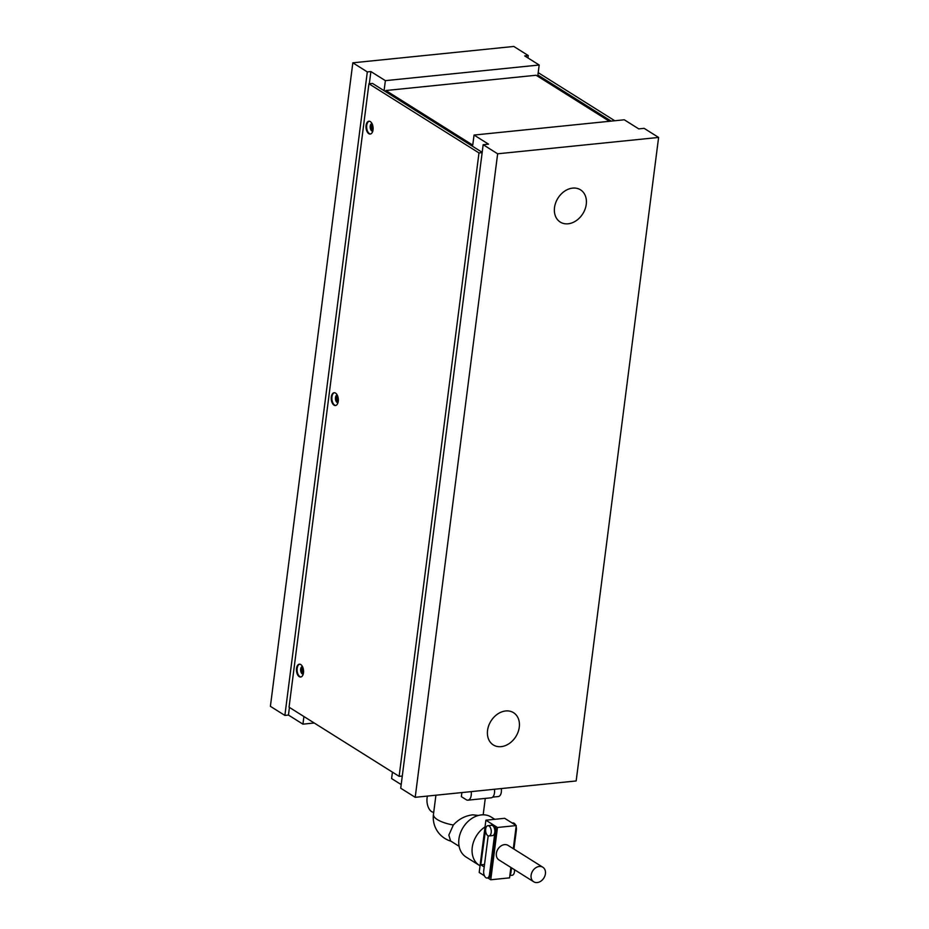 <?xml version="1.0" encoding="UTF-8"?>
<svg xmlns="http://www.w3.org/2000/svg" width="929" height="929" viewBox="0 0 929 929"><rect width="100%" height="100%" fill="white"/><g stroke="black" fill="none" stroke-linecap="round" stroke-linejoin="round"><path stroke-width="1.39" d="M373.017 130.002A2.787 1.521 84.2 0 1 372.808 129.897A2.787 1.521 84.2 0 1 371.612 127.25A2.787 1.521 84.2 0 1 372.471 124.649M338.237 401.479A2.787 1.521 84.2 0 1 338.028 401.374A2.787 1.521 84.2 0 1 336.832 398.727A2.787 1.521 84.2 0 1 337.691 396.126M303.458 672.968A2.787 1.521 84.2 0 1 303.249 672.863A2.787 1.521 84.2 0 1 302.053 670.204A2.787 1.521 84.2 0 1 302.912 667.614M586.257 204.334A19.044 14.678 -57.9 0 1 576.212 220.684A19.044 14.678 -57.9 0 1 560.257 222.077A19.044 14.678 -57.9 0 1 554.52 207.562A19.044 14.678 -57.9 0 1 564.565 191.211A19.044 14.678 -57.9 0 1 580.52 189.83A19.044 14.678 -57.9 0 1 586.257 204.334M519.276 727.186A19.044 14.678 -57.9 0 1 509.243 743.537A19.044 14.678 -57.9 0 1 493.287 744.93A19.044 14.678 -57.9 0 1 487.551 730.415A19.044 14.678 -57.9 0 1 497.584 714.064A19.044 14.678 -57.9 0 1 513.54 712.682A19.044 14.678 -57.9 0 1 519.276 727.186M644.122 128.341L638.757 128.887L624.276 119.783L474.045 135.053L488.526 144.158L483.161 144.703L400.724 788.21L415.205 797.314L576.166 780.952L658.603 137.434L644.122 128.341M609.389 121.293L536.103 75.249L385.872 90.519L472.756 145.11L474.045 135.053M289.43 707.422L288.454 715.063L284.878 715.423L270.397 706.33L352.834 62.812L367.315 71.916L370.892 71.545L385.372 80.649L539.18 65.007L524.699 55.914L528.276 55.554L527.962 57.97M539.18 65.007L537.74 76.271M528.276 55.554L513.795 46.45L352.834 62.812M385.872 90.519L385.721 91.727M401.189 784.587L391.608 778.572L392.433 772.138M385.372 80.649L384.083 90.705M303.911 716.526L302.935 724.155L314.246 723.006M483.161 144.703L497.642 153.796L658.603 137.434M497.642 153.796L415.205 797.314M370.892 71.545L369.324 83.749M284.878 715.423L367.315 71.916M302.935 724.155L288.454 715.063M459.123 846.319L450.588 840.966L448.846 835.078L453.34 825.01C458.682 819.157 465.127 815.755 472.687 814.826L478.447 815.453M484.415 875.768L479.19 872.482L480.049 865.782A23.608 18.197 -57.9 0 1 479.364 865.387L466.044 857.014A23.608 18.197 -57.9 0 1 460.401 833.034A23.608 18.197 -57.9 0 1 481.443 814.896A23.608 18.197 -57.9 0 1 491.162 817.032L494.774 819.297M542.838 867.233L508.082 845.402A8.582 6.619 122.1 0 0 504.54 844.624A8.582 6.619 122.1 0 0 496.899 851.219A8.582 6.619 122.1 0 0 498.943 859.94L533.699 881.772A8.582 6.619 -57.9 0 1 531.643 873.063A8.582 6.619 -57.9 0 1 539.296 866.467A8.582 6.619 -57.9 0 1 542.838 867.233A8.582 6.619 -57.9 0 1 544.882 875.954A8.582 6.619 -57.9 0 1 537.229 882.55A8.582 6.619 -57.9 0 1 533.699 881.772M509.858 875.501L512.158 875.269A5.156 2.81 -95.8 0 0 514.422 871.89A5.156 2.81 -95.8 0 0 514.422 869.66M491.209 832.57A5.156 2.81 84.2 0 1 488.956 835.949A5.156 2.81 84.2 0 1 485.658 829.074A5.156 2.81 84.2 0 1 487.911 825.695A5.156 2.81 84.2 0 1 491.209 832.57M487.911 825.695L491.487 825.335A5.156 2.81 84.2 0 1 494.785 832.21A5.156 2.81 84.2 0 1 492.533 835.589L488.956 835.949M492.649 797.117L498.281 796.548A6.979 3.809 -95.8 0 0 501.346 791.972A6.979 3.809 -95.8 0 0 501.288 788.558M471.177 791.624A7.513 4.099 84.2 0 1 467.937 800.171A7.513 4.099 84.2 0 1 466.277 799.73L461.353 796.641L461.876 792.565M467.937 800.171L491.186 797.802A7.513 4.099 -95.8 0 0 494.425 789.255M433.738 812.248A10.73 5.864 84.2 0 1 428.164 806.918A10.73 5.864 84.2 0 1 427.433 796.072M484.206 866.954L480.804 864.806L485.693 828.773M480.804 864.806L484.532 864.423M513.296 848.676L516.245 825.567L504.668 818.298L485.89 820.202L493.996 825.3A5.365 2.926 84.2 0 1 496.249 832.14L490.837 874.375A5.365 2.926 84.2 0 1 488.48 877.893L487.144 878.033A5.365 2.926 84.2 0 1 483.707 870.868L488.189 835.845M490.675 825.416A5.365 2.926 84.2 0 1 491.464 825.126A5.365 2.926 84.2 0 1 494.902 832.279L489.502 874.514A5.365 2.926 84.2 0 1 487.144 878.033M509.905 875.083A5.365 2.926 -95.8 0 0 510.962 872.331L511.531 867.849M513.934 849.083L516.373 830.096A5.365 2.926 -95.8 0 0 516.129 826.531M491.464 825.126L492.811 824.987A5.365 2.926 84.2 0 1 493.996 825.3L497.468 827.484L490.767 879.763L487.888 877.951M515.653 825.196A5.365 2.926 -95.8 0 0 512.924 822.943L512.181 823.013M480.049 865.782L485.89 820.202M490.767 879.763L509.556 877.859L510.88 867.442M497.468 827.484L516.245 825.567M479.364 865.387A23.608 18.197 -57.9 0 1 472.315 846.911A23.608 18.197 -57.9 0 1 485.031 826.903M372.819 130.977A3.867 2.113 84.2 0 1 372.68 130.908A3.867 2.113 84.2 0 1 371.031 127.366A3.867 2.113 84.2 0 1 372.076 123.72M371.972 123.522A3.867 2.113 -95.8 0 0 371.948 123.522A3.867 2.113 -95.8 0 0 370.195 126.808A3.867 2.113 -95.8 0 0 371.867 130.989A3.867 2.113 -95.8 0 0 372.726 131.21A3.867 2.113 -95.8 0 0 372.75 131.21M338.04 402.466A3.867 2.113 84.2 0 1 337.901 402.385A3.867 2.113 84.2 0 1 336.252 398.855A3.867 2.113 84.2 0 1 337.297 395.208M337.192 394.999A3.867 2.113 -95.8 0 0 337.169 394.999A3.867 2.113 -95.8 0 0 335.427 398.286A3.867 2.113 -95.8 0 0 337.099 402.466A3.867 2.113 -95.8 0 0 337.947 402.687A3.867 2.113 -95.8 0 0 337.982 402.687M303.26 673.943A3.867 2.113 84.2 0 1 303.121 673.862A3.867 2.113 84.2 0 1 301.472 670.332A3.867 2.113 84.2 0 1 302.529 666.685M302.413 666.476A3.867 2.113 -95.8 0 0 302.389 666.488A3.867 2.113 -95.8 0 0 300.648 669.763A3.867 2.113 -95.8 0 0 302.32 673.943A3.867 2.113 -95.8 0 0 303.168 674.175A3.867 2.113 -95.8 0 0 303.202 674.164M300.973 676.962A6.433 3.519 84.2 0 1 299.858 676.579A6.433 3.519 84.2 0 1 297.071 669.902A6.433 3.519 84.2 0 1 299.672 664.2M299.231 676.637A6.433 3.519 84.2 0 1 296.444 669.681A6.433 3.519 84.2 0 1 299.359 664.2A6.433 3.519 84.2 0 1 300.775 664.572A6.433 3.519 84.2 0 1 303.562 671.539A6.433 3.519 84.2 0 1 300.659 677.02A6.433 3.519 84.2 0 1 299.231 676.637M335.752 405.474A6.433 3.519 84.2 0 1 334.637 405.102A6.433 3.519 84.2 0 1 331.85 398.413A6.433 3.519 84.2 0 1 334.452 392.712M334.01 405.16A6.433 3.519 84.2 0 1 331.223 398.193A6.433 3.519 84.2 0 1 334.138 392.723A6.433 3.519 84.2 0 1 335.555 393.095A6.433 3.519 84.2 0 1 338.342 400.062A6.433 3.519 84.2 0 1 335.439 405.532A6.433 3.519 84.2 0 1 334.01 405.16M370.52 133.997A6.433 3.519 84.2 0 1 369.417 133.613A6.433 3.519 84.2 0 1 366.63 126.936A6.433 3.519 84.2 0 1 369.231 121.234M368.79 133.683A6.433 3.519 84.2 0 1 366.003 126.716A6.433 3.519 84.2 0 1 368.918 121.234A6.433 3.519 84.2 0 1 370.334 121.618A6.433 3.519 84.2 0 1 373.121 128.574A6.433 3.519 84.2 0 1 370.218 134.055A6.433 3.519 84.2 0 1 368.79 133.683M399.122 776.342L289.058 707.19L368.929 83.784L478.981 152.937L399.122 776.342L402.292 776.017M482.186 152.344L372.506 83.424L368.929 83.784M482.151 152.611L478.981 152.937M614.754 120.758L538.205 72.648M537.891 75.063L611.177 121.118M435.922 795.212L433.46 814.385A24.688 8.106 7.3 0 0 437.385 819.61A24.688 8.106 7.3 0 0 453.34 825.01M496.249 832.14L494.902 832.279M490.837 874.375L489.502 874.514M510.962 872.331L510.253 872.401M516.373 830.096L515.665 830.166M483.185 814.803L485.275 798.406M433.46 814.385A24.688 24.688 0 0 0 450.96 841.198"/></g></svg>
